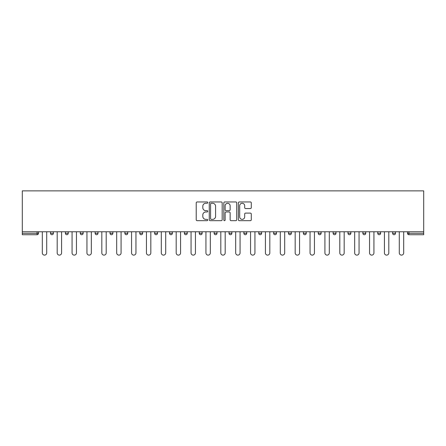 <?xml version="1.0" encoding="UTF-8"?>
<svg xmlns="http://www.w3.org/2000/svg" width="446" height="446" viewBox="0 0 446 446"><rect width="100%" height="100%" fill="white"/><g stroke="black" fill="none" stroke-linecap="round" stroke-linejoin="round"><path stroke-width="0.67" d="M207.747 202.618A0.658 0.658 0 0 0 207.089 201.96L197.149 201.96A0.937 0.937 0 0 0 196.212 202.897L196.212 219.744A0.937 0.937 0 0 0 197.149 220.681L207.089 220.681A0.658 0.658 0 0 0 207.747 220.023A0.658 0.658 0 0 0 207.089 219.371L205.801 219.371A2.994 2.994 0 0 1 202.807 216.371L202.807 214.972A2.994 2.994 0 0 1 205.801 211.973L207.089 211.973A0.658 0.658 0 0 0 207.747 211.32A0.658 0.658 0 0 0 207.089 210.663L205.801 210.663A2.994 2.994 0 0 1 202.807 207.669L202.807 206.264A2.994 2.994 0 0 1 205.801 203.27L207.089 203.27A0.658 0.658 0 0 0 207.747 202.618M250.351 208.561A0.937 0.937 0 0 0 251.288 207.624L251.288 202.897A0.937 0.937 0 0 0 250.351 201.96L239.307 201.96A0.937 0.937 0 0 0 238.37 202.897L238.37 219.744A0.937 0.937 0 0 0 239.307 220.681L250.351 220.681A0.937 0.937 0 0 0 251.288 219.744L251.288 214.035A0.937 0.937 0 0 0 250.351 213.099L245.623 213.099A0.937 0.937 0 0 0 244.687 214.035L244.687 216.868A2.503 2.503 0 0 1 242.184 219.371A2.503 2.503 0 0 1 239.68 216.868L239.68 205.773A2.503 2.503 0 0 1 242.184 203.27A2.503 2.503 0 0 1 244.687 205.773L244.687 207.624A0.937 0.937 0 0 0 245.623 208.561L250.351 208.561M423.7 231.769L22.3 231.769L22.3 190.871L423.7 190.871L423.7 234.73L408.921 234.73A1.433 1.433 0 0 1 407.493 233.297L407.493 231.769M222.18 202.897A0.937 0.937 0 0 0 221.244 201.96L210.2 201.96A0.937 0.937 0 0 0 209.269 202.897L209.269 219.744A0.937 0.937 0 0 0 210.2 220.681L221.244 220.681A0.937 0.937 0 0 0 222.18 219.744L222.18 202.897M224.756 201.96L235.8 201.96A0.937 0.937 0 0 1 236.731 202.897L236.731 219.744A0.937 0.937 0 0 1 235.8 220.681L231.073 220.681A0.937 0.937 0 0 1 230.136 219.744L230.136 212.909A0.937 0.937 0 0 0 229.199 211.973L226.066 211.973A0.937 0.937 0 0 0 225.13 212.909L225.13 220.023A0.658 0.658 0 0 1 224.472 220.681A0.658 0.658 0 0 1 223.82 220.023L223.82 202.897A0.937 0.937 0 0 1 224.756 201.96M37.079 234.73A1.433 1.433 0 0 0 38.507 233.297L37.079 233.297L37.079 234.73A1.433 1.433 0 0 0 38.507 233.297L38.507 231.769L38.507 233.297A1.433 1.433 0 0 1 37.079 234.73L22.3 234.73L22.3 233.297L37.079 233.297L37.079 231.769M22.3 231.769L22.3 233.297M50.521 231.769L50.521 233.297L50.521 231.769M51.953 234.73A1.433 1.433 0 0 1 50.521 233.297A1.433 1.433 0 0 0 51.953 234.73A1.433 1.433 0 0 0 53.381 233.297L53.381 231.769L53.381 233.297A1.433 1.433 0 0 1 51.953 234.73A1.433 1.433 0 0 1 50.521 233.297L53.381 233.297A1.433 1.433 0 0 1 51.953 234.73M65.395 231.769L65.395 233.297L65.395 231.769M68.255 231.769L68.255 233.297L68.255 231.769M80.269 231.769L80.269 233.297L80.269 231.769M83.129 231.769L83.129 233.297L83.129 231.769M95.143 231.769L95.143 233.297L95.143 231.769M98.003 231.769L98.003 233.297L98.003 231.769M110.017 231.769L110.017 233.297L110.017 231.769M112.877 231.769L112.877 233.297L112.877 231.769M127.751 231.769L127.751 233.297L124.891 233.297A1.433 1.433 0 0 0 126.318 234.73A1.433 1.433 0 0 1 124.891 233.297L124.891 231.769M139.765 231.769L139.765 233.297L139.765 231.769M142.625 231.769L142.625 233.297L142.625 231.769M154.639 231.769L154.639 233.297L154.639 231.769M157.499 231.769L157.499 233.297L157.499 231.769M169.513 231.769L169.513 233.297L169.513 231.769M172.373 231.769L172.373 233.297L172.373 231.769M184.388 231.769L184.388 233.297L184.388 231.769M187.248 231.769L187.248 233.297L187.248 231.769M199.262 231.769L199.262 233.297L199.262 231.769M202.122 231.769L202.122 233.297A1.433 1.433 0 0 1 200.689 234.73A1.433 1.433 0 0 1 199.262 233.297L202.122 233.297A1.433 1.433 0 0 1 200.689 234.73M214.136 231.769L214.136 233.297L214.136 231.769M216.996 231.769L216.996 233.297L216.996 231.769M229.004 231.769L229.004 233.297L229.004 231.769M231.864 231.769L231.864 233.297L231.864 231.769M246.738 231.769L246.738 233.297A1.433 1.433 0 0 1 245.311 234.73A1.433 1.433 0 0 1 243.878 233.297L243.878 231.769M261.612 231.769L261.612 233.297A1.433 1.433 0 0 1 260.185 234.73A1.433 1.433 0 0 1 258.752 233.297L258.752 231.769M276.487 231.769L276.487 233.297A1.433 1.433 0 0 1 275.059 234.73A1.433 1.433 0 0 1 273.627 233.297L273.627 231.769M291.361 231.769L291.361 233.297A1.433 1.433 0 0 1 289.933 234.73A1.433 1.433 0 0 1 288.501 233.297L288.501 231.769M304.808 234.73A1.433 1.433 0 0 0 306.235 233.297L306.235 231.769L306.235 233.297A1.433 1.433 0 0 1 304.808 234.73A1.433 1.433 0 0 1 303.375 233.297L303.375 231.769M321.109 231.769L321.109 233.297A1.433 1.433 0 0 1 319.682 234.73A1.433 1.433 0 0 1 318.249 233.297L318.249 231.769M333.123 231.769L333.123 233.297L333.123 231.769M335.983 231.769L335.983 233.297A1.433 1.433 0 0 1 334.556 234.73A1.433 1.433 0 0 1 333.123 233.297L335.983 233.297A1.433 1.433 0 0 1 334.556 234.73M350.857 231.769L350.857 233.297A1.433 1.433 0 0 1 349.424 234.73A1.433 1.433 0 0 1 347.997 233.297L347.997 231.769M362.871 231.769L362.871 233.297L362.871 231.769M365.731 231.769L365.731 233.297A1.433 1.433 0 0 1 364.298 234.73A1.433 1.433 0 0 1 362.871 233.297L365.731 233.297A1.433 1.433 0 0 1 364.298 234.73A1.433 1.433 0 0 0 365.731 233.297M377.745 233.297A1.433 1.433 0 0 0 379.172 234.73A1.433 1.433 0 0 0 380.605 233.297L380.605 231.769L380.605 233.297L377.745 233.297A1.433 1.433 0 0 0 379.172 234.73A1.433 1.433 0 0 1 377.745 233.297L377.745 231.769M392.619 231.769L392.619 233.297L392.619 231.769M395.479 231.769L395.479 233.297L395.479 231.769M66.828 234.73A1.433 1.433 0 0 1 65.395 233.297A1.433 1.433 0 0 0 66.828 234.73A1.433 1.433 0 0 0 68.255 233.297A1.433 1.433 0 0 1 66.828 234.73A1.433 1.433 0 0 1 65.395 233.297L68.255 233.297A1.433 1.433 0 0 1 66.828 234.73M81.702 234.73A1.433 1.433 0 0 1 80.269 233.297A1.433 1.433 0 0 0 81.702 234.73A1.433 1.433 0 0 0 83.129 233.297A1.433 1.433 0 0 1 81.702 234.73A1.433 1.433 0 0 1 80.269 233.297L83.129 233.297A1.433 1.433 0 0 1 81.702 234.73M96.576 234.73A1.433 1.433 0 0 1 95.143 233.297A1.433 1.433 0 0 0 96.576 234.73A1.433 1.433 0 0 0 98.003 233.297A1.433 1.433 0 0 1 96.576 234.73A1.433 1.433 0 0 1 95.143 233.297L98.003 233.297A1.433 1.433 0 0 1 96.576 234.73M111.444 234.73A1.433 1.433 0 0 1 110.017 233.297A1.433 1.433 0 0 0 111.444 234.73A1.433 1.433 0 0 0 112.877 233.297A1.433 1.433 0 0 1 111.444 234.73A1.433 1.433 0 0 1 110.017 233.297L112.877 233.297A1.433 1.433 0 0 1 111.444 234.73M126.318 234.73A1.433 1.433 0 0 0 127.751 233.297A1.433 1.433 0 0 1 126.318 234.73A1.433 1.433 0 0 1 124.891 233.297M141.192 234.73A1.433 1.433 0 0 1 139.765 233.297A1.433 1.433 0 0 0 141.192 234.73A1.433 1.433 0 0 0 142.625 233.297A1.433 1.433 0 0 1 141.192 234.73A1.433 1.433 0 0 1 139.765 233.297L142.625 233.297A1.433 1.433 0 0 1 141.192 234.73M156.067 234.73A1.433 1.433 0 0 1 154.639 233.297L157.499 233.297A1.433 1.433 0 0 1 156.067 234.73A1.433 1.433 0 0 0 157.499 233.297M170.941 234.73A1.433 1.433 0 0 1 169.513 233.297L172.373 233.297A1.433 1.433 0 0 1 170.941 234.73A1.433 1.433 0 0 0 172.373 233.297M185.815 234.73A1.433 1.433 0 0 1 184.388 233.297A1.433 1.433 0 0 0 185.815 234.73A1.433 1.433 0 0 0 187.248 233.297A1.433 1.433 0 0 1 185.815 234.73A1.433 1.433 0 0 1 184.388 233.297L187.248 233.297A1.433 1.433 0 0 1 185.815 234.73M215.563 234.73A1.433 1.433 0 0 1 214.136 233.297L216.996 233.297A1.433 1.433 0 0 1 215.563 234.73A1.433 1.433 0 0 0 216.996 233.297M230.437 234.73A1.433 1.433 0 0 1 229.004 233.297A1.433 1.433 0 0 0 230.437 234.73A1.433 1.433 0 0 0 231.864 233.297A1.433 1.433 0 0 1 230.437 234.73A1.433 1.433 0 0 1 229.004 233.297L231.864 233.297A1.433 1.433 0 0 1 230.437 234.73M394.047 234.73A1.433 1.433 0 0 1 392.619 233.297L395.479 233.297A1.433 1.433 0 0 1 394.047 234.73A1.433 1.433 0 0 0 395.479 233.297A1.433 1.433 0 0 1 394.047 234.73M211.231 203.27A0.658 0.658 0 0 0 210.579 203.928L210.579 218.713A0.658 0.658 0 0 0 211.231 219.371L212.586 219.371A2.994 2.994 0 0 0 215.585 216.371L215.585 206.264A2.994 2.994 0 0 0 212.586 203.27L211.231 203.27M230.136 205.823A2.503 2.503 0 0 0 227.633 203.32A2.503 2.503 0 0 0 225.13 205.823L225.13 209.731A0.937 0.937 0 0 0 226.066 210.663L229.199 210.663A0.937 0.937 0 0 0 230.136 209.731L230.136 205.823M42.32 231.769L42.32 252.938A2.191 2.191 0 0 0 44.516 255.129A2.191 2.191 0 0 0 46.707 252.938L46.707 231.769M57.194 231.769L57.194 252.938A2.191 2.191 0 0 0 59.39 255.129A2.191 2.191 0 0 0 61.581 252.938L61.581 231.769M72.068 231.769L72.068 252.938A2.191 2.191 0 0 0 74.265 255.129A2.191 2.191 0 0 0 76.456 252.938L76.456 231.769M86.942 231.769L86.942 252.938A2.191 2.191 0 0 0 89.139 255.129A2.191 2.191 0 0 0 91.33 252.938L91.33 231.769M101.816 231.769L101.816 252.938A2.191 2.191 0 0 0 104.013 255.129A2.191 2.191 0 0 0 106.204 252.938L106.204 231.769M116.69 231.769L116.69 252.938A2.191 2.191 0 0 0 118.881 255.129A2.191 2.191 0 0 0 121.078 252.938L121.078 231.769M131.564 231.769L131.564 252.938A2.191 2.191 0 0 0 133.755 255.129A2.191 2.191 0 0 0 135.952 252.938L135.952 231.769M146.439 231.769L146.439 252.938A2.191 2.191 0 0 0 148.63 255.129A2.191 2.191 0 0 0 150.826 252.938L150.826 231.769M161.313 231.769L161.313 252.938A2.191 2.191 0 0 0 163.504 255.129A2.191 2.191 0 0 0 165.7 252.938L165.7 231.769M176.187 231.769L176.187 252.938A2.191 2.191 0 0 0 178.378 255.129A2.191 2.191 0 0 0 180.574 252.938L180.574 231.769M191.061 231.769L191.061 252.938A2.191 2.191 0 0 0 193.252 255.129A2.191 2.191 0 0 0 195.443 252.938L195.443 231.769M205.935 231.769L205.935 252.938A2.191 2.191 0 0 0 208.126 255.129A2.191 2.191 0 0 0 210.317 252.938L210.317 231.769M220.809 231.769L220.809 252.938A2.191 2.191 0 0 0 223 255.129A2.191 2.191 0 0 0 225.191 252.938L225.191 231.769M235.683 231.769L235.683 252.938A2.191 2.191 0 0 0 237.874 255.129A2.191 2.191 0 0 0 240.065 252.938L240.065 231.769M250.557 231.769L250.557 252.938A2.191 2.191 0 0 0 252.748 255.129A2.191 2.191 0 0 0 254.939 252.938L254.939 231.769M265.426 231.769L265.426 252.938A2.191 2.191 0 0 0 267.622 255.129A2.191 2.191 0 0 0 269.813 252.938L269.813 231.769M280.3 231.769L280.3 252.938A2.191 2.191 0 0 0 282.496 255.129A2.191 2.191 0 0 0 284.687 252.938L284.687 231.769M295.174 231.769L295.174 252.938A2.191 2.191 0 0 0 297.37 255.129A2.191 2.191 0 0 0 299.561 252.938L299.561 231.769M310.048 231.769L310.048 252.938A2.191 2.191 0 0 0 312.245 255.129A2.191 2.191 0 0 0 314.436 252.938L314.436 231.769M324.922 231.769L324.922 252.938A2.191 2.191 0 0 0 327.119 255.129A2.191 2.191 0 0 0 329.31 252.938L329.31 231.769M339.796 231.769L339.796 252.938A2.191 2.191 0 0 0 341.987 255.129A2.191 2.191 0 0 0 344.184 252.938L344.184 231.769M354.67 231.769L354.67 252.938A2.191 2.191 0 0 0 356.861 255.129A2.191 2.191 0 0 0 359.058 252.938L359.058 231.769M369.544 231.769L369.544 252.938A2.191 2.191 0 0 0 371.735 255.129A2.191 2.191 0 0 0 373.932 252.938L373.932 231.769M384.419 231.769L384.419 252.938A2.191 2.191 0 0 0 386.61 255.129A2.191 2.191 0 0 0 388.806 252.938L388.806 231.769M399.293 231.769L399.293 252.938A2.191 2.191 0 0 0 401.484 255.129A2.191 2.191 0 0 0 403.68 252.938L403.68 231.769M408.921 231.769L408.921 233.297L423.7 233.297M407.493 233.297L408.921 233.297L408.921 234.73M245.311 234.73A1.433 1.433 0 0 0 246.738 233.297L243.878 233.297M260.185 234.73A1.433 1.433 0 0 0 261.612 233.297L258.752 233.297M275.059 234.73A1.433 1.433 0 0 0 276.487 233.297L273.627 233.297M289.933 234.73A1.433 1.433 0 0 0 291.361 233.297L288.501 233.297M306.235 233.297L303.375 233.297M319.682 234.73A1.433 1.433 0 0 0 321.109 233.297L318.249 233.297M349.424 234.73A1.433 1.433 0 0 0 350.857 233.297L347.997 233.297M379.172 234.73A1.433 1.433 0 0 0 380.605 233.297"/></g></svg>
